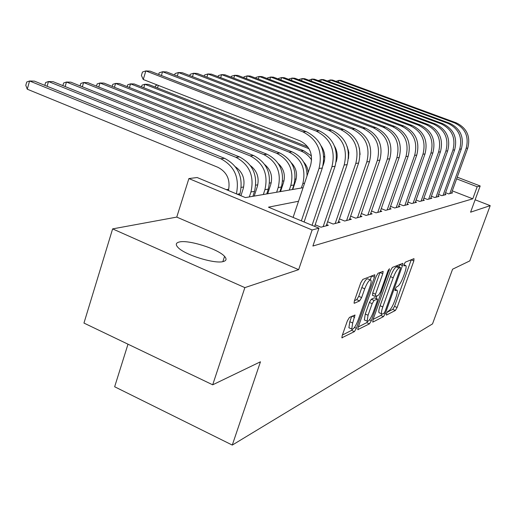 <?xml version="1.0" encoding="UTF-8"?>
<svg xmlns="http://www.w3.org/2000/svg" width="516" height="516" viewBox="0 0 516 516"><rect width="100%" height="100%" fill="white"/><g stroke="black" fill="none" stroke-linecap="round" stroke-linejoin="round"><path stroke-width="0.77" d="M386.452 313.58L386.394 315.108L395.359 310.484L397.107 307.491L413.832 260.941L413.98 258.651L405.35 262.154L404.099 264.263L403.841 265.856L405.911 265.611C406.415 266.714 406.028 269.1 404.757 272.783L403.338 276.731C401.351 281.904 399.461 285.116 397.649 286.374L396.494 286.902L395.237 289.031L394.985 290.566L397.139 290.25C397.61 291.327 397.236 293.643 396.004 297.19L394.598 301.112C392.631 306.246 390.728 309.484 388.89 310.832L387.71 311.432L386.452 313.58M223.531 261.464C226.472 260.567 226.814 258.871 224.563 256.381C218.3 249.015 188.301 239.495 179.226 242.023C175.821 242.862 175.395 244.655 177.949 247.403C184.476 254.865 215.391 264.385 223.531 261.464M349.448 317.417L347.378 320.836L342.218 335.523L341.876 337.787L354.402 331.614L356.395 328.286L374.468 277.15L374.822 274.764L362.8 279.427L360.742 282.8L354.421 300.783L354.073 303.15L354.428 303.247L359.6 300.912L361.626 297.564L364.715 288.805C367.321 282.355 369.398 279.478 370.94 280.182C371.391 281.239 371.075 283.361 369.998 286.535L358.065 320.301C355.401 326.854 353.299 329.756 351.744 329.008L352.673 322.971L355.014 315.012L349.448 317.417M212.695 384.807L83.96 323.074L112.623 228.891L244.861 287.625L212.695 384.807L260.457 361.787L232.284 445.076L432.524 323.9L452.584 269.204L469.786 260.915L490.2 205.639L470.586 212.192L480.183 185.973L477.184 186.76L472.779 198.815L312.889 246.029L318.972 228.175L312.122 229.962L188.895 178.562L197.157 177.53L245.423 197.596L303.066 187.708M244.861 287.625L298.648 269.649L312.122 229.962M372.971 319.817L372.926 322.055L383.511 316.598L385.323 313.509L402.448 265.63L402.809 263.347L392.373 267.423L390.502 270.545L372.971 319.817M369.45 323.848L357.782 329.614L358.13 327.396L376.145 276.46L378.105 273.216L383.136 271.371L382.782 273.725L375.525 294.185L375.171 296.468L378.583 295.113L380.486 291.933L387.968 270.881L389.483 268.726L371.352 320.649L369.45 323.848L366.715 322.648L358.291 326.944M490.2 205.639L475.126 199.782M445.553 192.7L448.636 193.906L452.597 192.874L451.687 192.52M438.626 194.429L441.831 195.68L445.947 194.609L444.998 194.235M431.415 196.215L434.756 197.525L439.032 196.409L438.052 196.022M423.913 198.08L427.39 199.447L431.84 198.286L430.821 197.886M416.096 200.015L419.721 201.446L424.358 200.24L423.294 199.815M407.943 202.033L411.723 203.53L416.56 202.272L415.451 201.833M399.436 204.136L403.383 205.71L408.433 204.394L407.272 203.93M390.548 206.329L394.675 207.98L399.945 206.606L398.733 206.123M381.26 208.619L385.575 210.354L391.083 208.915L389.819 208.406M371.533 211.012L376.054 212.837L381.821 211.334L380.492 210.799M361.342 213.508L366.083 215.436L372.12 213.863L370.733 213.302M350.648 216.133L355.627 218.165L361.961 216.514L360.503 215.92M339.425 218.874L344.656 221.022L351.306 219.294L349.777 218.668M327.615 221.757L333.123 224.034L340.115 222.209L338.502 221.551M315.186 224.789L320.991 227.195L328.344 225.279L326.654 224.576M472.779 198.815L452.287 190.862M296.165 179.007L295.107 179.168M283.994 180.858L282.652 181.058M271.216 182.799L269.565 183.051M257.794 184.838L255.788 185.141M243.668 186.979L241.282 187.34M228.775 189.243L226.247 189.624M127.994 344.191L114.649 386.768L232.284 445.076M298.648 269.649L176.756 217.094L112.623 228.891M176.756 217.094L188.895 178.562M298.525 201.253L268.462 207.174L318.972 228.175M477.184 186.76L456.628 178.859M457.24 177.169L480.183 185.973M387.032 312.29L392.766 309.368L394.514 306.381L411.246 259.767M398.926 266.837L399.79 264.411M373.126 319.378L380.853 315.444L381.898 314.083M383.872 313.386L385.142 311.219L400.21 269.075L400.468 267.481L399.055 267.946C397.21 269.159 395.256 272.435 393.205 277.776L382.814 306.904C381.601 310.426 381.221 312.741 381.685 313.844L382.595 314.038L383.872 313.386M400.332 267.423L397.591 266.308L400.293 267.436M379.673 312.973L379.002 312.677C378.538 311.574 378.905 309.265 380.118 305.743L390.489 276.628C392.534 271.293 394.488 268.023 396.346 266.817L397.591 266.308M372.623 295.371L372.733 292.985L380.002 272.448M376.996 295.842L376.08 298.435M368.05 315.25L367.115 321.165C368.566 321.797 370.553 318.998 373.081 312.767L377.157 301.305L377.512 299.054L374.094 300.435L372.165 303.66L368.05 315.25L365.276 314.044L364.354 319.959L364.999 320.243M377.28 298.957L374.448 297.79L377.215 298.983M365.276 314.044L369.379 302.453L371.307 299.241L374.448 297.79M366.715 322.648L367.689 321.462M349.635 328.073L348.9 327.744L349.809 321.713L351.699 316.334M370.243 279.891L368.063 278.963C366.508 278.253 364.431 281.123 361.826 287.567L364.715 288.805M354.466 300.667L356.711 299.661L358.743 296.319L361.826 287.567M370.217 279.878L371.643 275.841M342.379 335.058L351.583 330.363L352.493 329.324M456.279 122.853L454.648 122.95L338.967 80.373L341.076 80.477L456.279 122.853C466.877 128.026 470.702 136.437 467.76 148.079L451.455 193.171M454.648 122.95C465.284 128.149 469.128 136.598 466.18 148.292L449.804 193.603M335.993 81.347L338.967 80.373L338.348 82.212M449.642 123.24L447.94 123.343L330.311 79.954L332.504 80.057L449.642 123.24C460.42 128.523 464.316 137.095 461.33 148.956L444.76 194.919M447.94 123.343C458.769 128.645 462.684 137.262 459.685 149.182L443.044 195.364M327.292 80.986L330.311 79.954L329.672 81.87M442.734 123.646L440.967 123.75L321.32 79.516L323.603 79.625L442.734 123.646C453.706 129.032 457.679 137.772 454.641 149.879L437.794 196.731M440.967 123.75C451.99 129.161 455.976 137.946 452.925 150.111L436.014 197.196M318.256 80.619L321.32 79.516L320.655 81.509M435.549 124.072L433.711 124.175L311.98 79.058L314.354 79.174L435.549 124.072C446.721 129.561 450.765 138.481 447.682 150.827L430.557 198.621M433.711 124.175C444.934 129.697 448.997 138.662 445.895 151.072L428.699 199.105M308.865 80.238L311.98 79.058L311.29 81.141M428.067 124.511L426.152 124.62L302.266 78.58L304.73 78.703L428.067 124.511C439.445 130.116 443.573 139.223 440.432 151.827L423.017 200.589M426.152 124.62C437.581 130.258 441.722 139.41 438.574 152.078L421.082 201.092M299.099 79.838L299.241 79.406L302.266 78.58L301.55 80.754M420.269 124.962L418.27 125.085L292.159 78.084L294.726 78.213L420.269 124.962C431.866 130.696 436.065 139.991 432.879 152.859L415.161 202.633M418.27 125.085C429.918 130.845 434.143 140.191 430.944 153.123L413.148 203.162M288.934 79.432L289.095 78.929L292.159 78.084L291.411 80.361M348.068 149.846L348.435 150.143M412.136 125.44L410.052 125.562L281.626 77.568L284.303 77.703L412.136 125.44C423.952 131.296 428.241 140.797 424.997 153.942L406.976 204.775M410.052 125.562C421.92 131.451 426.229 141.003 422.978 154.22L404.873 205.323M278.343 79.006L278.53 78.432L281.626 77.568L280.852 79.948M335.477 148.989L336.019 149.298M403.647 125.943L401.467 126.065L270.648 77.032L273.435 77.168L403.647 125.943C415.696 131.928 420.069 141.636 416.773 155.064L398.423 207M401.467 126.065C413.574 132.09 417.966 141.848 414.658 155.355L396.23 207.574M267.307 78.574L267.52 77.916L270.648 77.032L269.842 79.522M155.297 87.101L155.78 85.501L157.361 85.017M321.655 147.144L322.042 147.292M322.216 148.634L322.893 148.898M336.555 158.489L336.883 159.109M158.315 85.392L157.528 87.972M394.772 126.459L392.495 126.594L259.193 76.471L262.102 76.613L394.772 126.459C407.06 132.586 411.529 142.513 408.169 156.245L389.496 209.328M392.495 126.594C404.841 132.754 409.33 142.739 405.963 156.548L387.2 209.928M255.794 78.116L256.033 77.374L259.193 76.471L258.355 79.083M141.539 86.862L142.061 85.134L144.835 84.263L308.968 148.685M143.783 87.746L144.835 84.263L148.318 84.366L307.794 146.892M323.796 160.657L324.267 161.618M323.79 156.258L324.757 157.528M385.491 127.007L383.104 127.142L247.229 75.891L250.266 76.039L385.491 127.007C398.03 133.27 402.59 143.429 399.178 157.477L380.157 211.766M383.104 127.142C395.708 133.451 400.293 143.667 396.862 157.799L377.751 212.392M243.765 77.652L244.036 76.813L247.229 75.891L246.351 78.626M308.155 172.531C307.865 168.455 306.369 164.959 303.66 162.037M127.181 86.624L127.742 84.747L130.535 83.856L300.815 150.982C305.266 152.781 308.871 155.78 311.632 159.979M129.439 87.514L130.535 83.856L134.173 83.96L303.672 150.704L311.464 155.916M375.771 127.575L373.268 127.723L234.715 75.278L237.895 75.433L375.771 127.575C388.567 133.992 393.231 144.39 389.754 158.773L370.378 214.314M373.268 127.723C386.136 134.179 390.818 144.641 387.329 159.102L367.863 214.972M231.194 77.168L231.49 76.22L234.715 75.278L233.806 78.155M292.759 189.475L295.713 180.619C297.635 173.776 296.165 167.835 291.314 162.792M307.078 175.75C306.814 164.346 301.802 156.374 292.043 151.827L119.389 83.54L115.597 83.431L289.05 152.117C301.57 158.657 306.175 169.119 302.86 183.509L301.35 188.005M112.185 86.378L112.785 84.34L115.597 83.431L114.449 87.281M365.58 128.174L362.961 128.323L221.628 74.633L224.957 74.801L365.58 128.174C378.654 134.747 383.414 145.396 379.873 160.128L360.136 216.991M362.961 128.323C376.093 134.94 380.885 145.66 377.331 160.476L357.498 217.675M218.036 76.665L218.371 75.607L221.628 74.633L220.674 77.664M280.53 191.578L283.536 182.509C285.554 175.105 283.832 168.816 278.369 163.649M292.359 189.546L293.888 184.967C297.248 170.325 292.572 159.67 279.859 153.013L103.942 83.102L99.969 82.992L276.718 153.316C289.495 160.018 294.197 170.732 290.824 185.47L289.289 190.075M96.498 86.127L97.143 83.921L99.969 82.992L98.775 87.036M354.892 128.8L352.131 128.961L207.916 73.962L211.405 74.136L354.892 128.8C368.237 135.54 373.113 146.454 369.508 161.547L349.384 219.79M352.131 128.961C365.554 135.747 370.456 146.731 366.831 161.914L346.617 220.513M360.078 154.49L359.381 148.015M204.259 76.142L204.626 74.962L207.916 73.962L206.916 77.161M343.656 129.458L340.753 129.626L193.532 73.259L197.189 73.44L343.656 129.458C357.298 136.372 362.284 147.57 358.607 163.043L338.096 222.738M340.753 129.626C354.473 136.592 359.491 147.853 355.801 163.424L335.187 223.493M348.487 158.528L348.835 152.459L347.197 146.609M189.804 75.6L190.21 74.285L193.532 73.259L192.487 76.632M331.833 130.148L328.782 130.329L178.433 72.524L182.277 72.711L331.833 130.148C345.785 137.25 350.886 148.737 347.145 164.61L326.222 225.834M328.782 130.329C342.811 137.475 347.945 149.04 344.185 165.017L323.158 226.634M336.174 161.869C337.909 156.348 337.341 151.072 334.471 146.054M174.627 75.039L175.079 73.569L178.433 72.524L177.336 76.084M267.688 193.777L270.752 184.489C272.861 176.504 270.874 169.88 264.792 164.617M279.859 191.688L281.413 187.005C284.826 171.996 280.046 161.076 267.069 154.252L87.772 82.644L83.605 82.521L263.773 154.568C276.815 161.444 281.626 172.428 278.195 187.527L276.634 192.242M80.077 85.875L80.773 83.476L83.605 82.521L82.36 86.791M254.201 196.093L257.316 186.566C259.509 177.988 257.245 171.028 250.524 165.694M266.72 193.945L268.301 189.14C271.777 173.757 266.888 162.559 253.633 155.548L70.827 82.16L66.461 82.038L250.17 155.884C263.489 162.94 268.41 174.208 264.921 189.688L263.328 194.526M62.868 85.617L63.616 83.011L66.461 82.038L65.164 86.54M240.92 195.725L243.184 188.759C245.455 179.542 242.894 172.247 235.515 166.868M252.898 196.319L254.511 191.384C258.039 175.608 253.04 164.12 239.501 156.922L53.051 81.657L48.472 81.528L235.851 157.27C249.46 164.52 254.498 176.085 250.95 191.965L249.331 196.925M44.815 85.359L45.621 82.528L48.472 81.528L47.111 86.288M319.378 130.877L316.166 131.07L162.553 71.743L166.597 71.943L319.378 130.877C333.652 138.172 338.883 149.969 335.065 166.268L314.644 226.376M316.166 131.07C330.517 138.411 335.781 150.291 331.943 166.694L312.064 225.299M323.016 165.636L323.751 163.456C325.667 157.148 324.783 151.285 321.1 145.86M158.676 74.459L159.18 72.827L162.553 71.743L161.405 75.517M224.615 158.36L220.764 158.734L29.58 80.986L34.391 81.122L224.615 158.36C238.45 165.759 243.571 177.556 239.979 193.758L239.527 195.145M228.446 190.539C230.536 179.891 227.053 172.163 218.01 167.352L27.264 89.197L25.8 85.288L26.722 82.018L29.58 80.986L27.264 89.197M220.764 158.734C234.483 166.017 239.688 177.717 236.393 193.842M306.246 131.651L302.847 131.851L145.847 70.924L150.104 71.137L306.246 131.651C320.855 139.152 326.215 151.272 322.319 168.016L304.098 221.99M302.847 131.851C317.546 139.404 322.939 151.607 319.023 168.468L301.363 220.854M293.101 217.417L310.638 165.133C313.231 153.929 309.645 145.809 299.886 140.765L143.255 79.503L141.41 75.459L142.442 72.04L145.847 70.924L143.255 79.503M395.075 289.534L396.327 290.069M403.899 264.901L405.15 265.424M411.213 259.858L413.832 260.941M394.514 306.381L397.107 307.491M392.766 309.368L395.359 310.484M399.758 264.508L402.448 265.63M384.227 313.031L385.323 313.509M380.853 315.444L383.511 316.598M372.591 321.907L372.926 322.055M396.346 266.817L399.055 267.946M390.489 276.628L393.205 277.776M380.118 305.743L382.814 306.904M357.749 329.524L358.123 329.692M379.97 272.545L382.782 273.725M372.733 292.985L375.525 294.185M388.342 269.991L389.232 270.358M369.501 319.843L371.352 320.649M371.307 299.241L374.094 300.435M369.379 302.453L372.165 303.66M352.067 316.166L354.666 317.308M349.809 321.713L352.673 322.971M358.743 296.319L361.626 297.564M356.711 299.661L359.6 300.912M354.047 303.079L354.428 303.247M371.61 275.937L374.468 277.15M354.479 327.441L356.395 328.286M351.583 330.363L354.402 331.614M341.837 337.696L342.256 337.877M467.76 148.079L466.18 148.292M461.33 148.956L459.685 149.182M454.641 149.879L452.925 150.111M447.682 150.827L445.895 151.072M440.432 151.827L438.574 152.078M432.879 152.859L430.944 153.123M424.997 153.942L422.978 154.22M416.773 155.064L414.658 155.355M408.169 156.245L405.963 156.548M399.178 157.477L396.862 157.799M303.672 150.704L300.815 150.982M389.754 158.773L387.329 159.102M304.569 183.225L302.86 183.509M292.043 151.827L289.05 152.117M379.873 160.128L377.331 160.476M293.888 184.967L290.824 185.47M279.859 153.013L276.718 153.316M369.508 161.547L366.831 161.914M358.607 163.043L355.801 163.424M347.145 164.61L344.185 165.017M281.413 187.005L278.195 187.527M267.069 154.252L263.773 154.568M268.301 189.14L264.921 189.688M253.633 155.548L250.17 155.884M254.511 191.384L250.95 191.965M239.501 156.922L235.851 157.27M335.065 166.268L331.943 166.694M239.979 193.758L237.25 194.203M322.319 168.016L319.023 168.468M224.563 256.381L222.854 261.625M395.114 289.392L396.54 289.992M403.931 264.792L405.324 265.366M379.002 312.677L381.685 313.844M372.384 295.268L375.171 296.468M364.354 319.959L367.115 321.165M348.9 327.744L351.744 329.008"/></g></svg>
